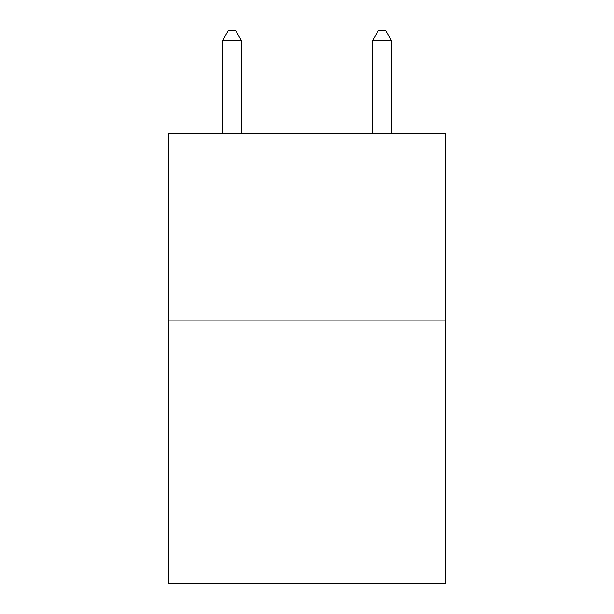 <?xml version="1.0" encoding="UTF-8"?>
<svg xmlns="http://www.w3.org/2000/svg" width="614" height="614" viewBox="0 0 614 614"><rect width="100%" height="100%" fill="white"/><g stroke="black" fill="none" stroke-linecap="round" stroke-linejoin="round"><path stroke-width="0.92" d="M445.71 320.869L445.71 583.3L168.29 583.3L168.29 133.422L445.71 133.422L445.71 320.869L168.29 320.869M241.394 133.422L241.394 40.447L222.644 40.447L222.644 133.422M222.644 40.447L228.27 30.7L235.768 30.7L241.394 40.447M391.356 133.422L391.356 40.447L372.606 40.447L372.606 133.422M372.606 40.447L378.232 30.7L385.73 30.7L391.356 40.447"/></g></svg>
